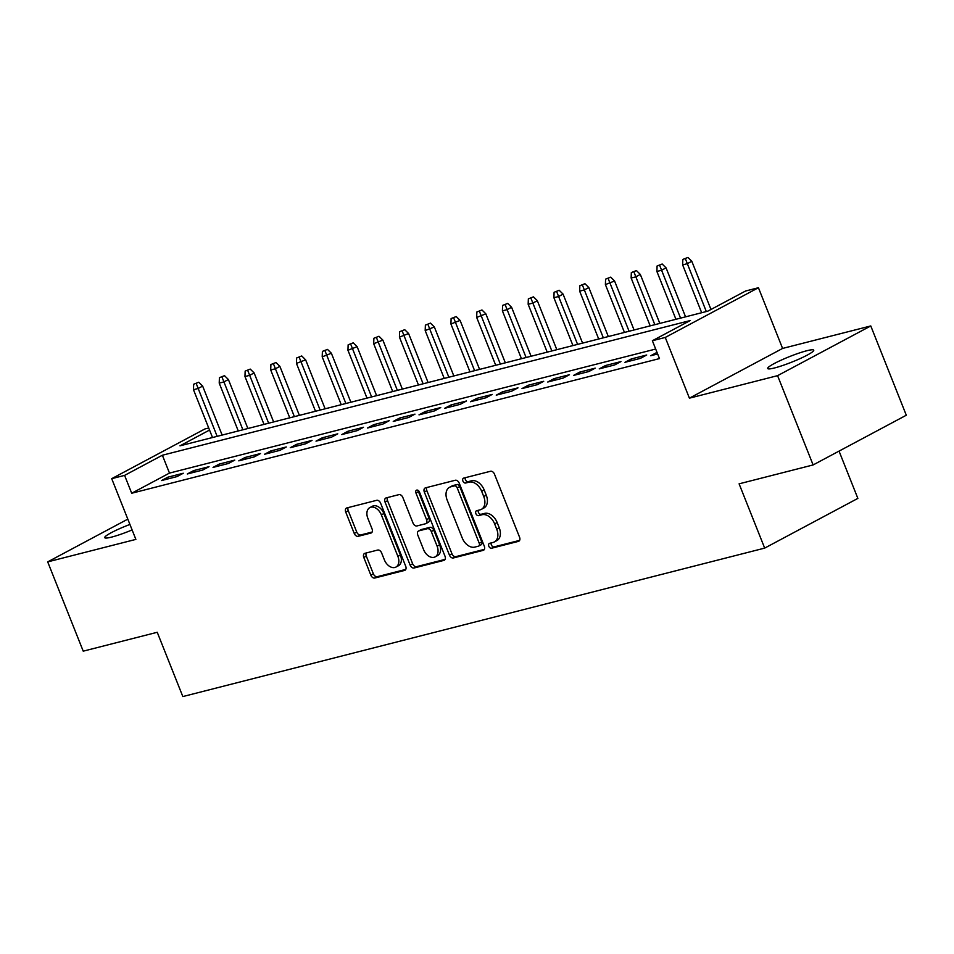 <?xml version="1.0" encoding="UTF-8"?>
<svg xmlns="http://www.w3.org/2000/svg" width="954" height="954" viewBox="0 0 954 954"><rect width="100%" height="100%" fill="white"/><g stroke="black" fill="none" stroke-linecap="round" stroke-linejoin="round"><path stroke-width="1.43" d="M488.83 546.225A2.659 1.801 -118.1 0 0 491.584 548.228L518.427 541.371A3.804 2.564 -118.1 0 0 518.821 541.216A3.804 2.564 -118.1 0 0 519.56 537.221L494.458 474.126A3.804 2.564 -118.1 0 0 490.535 471.264L463.68 478.109A2.659 1.801 -118.1 0 0 463.405 478.216A2.659 1.801 -118.1 0 0 462.893 481.019A2.659 1.801 -118.1 0 0 465.635 483.022L469.106 482.14A12.163 8.216 -118.1 0 1 481.663 491.286L483.75 496.545A12.163 8.216 -118.1 0 1 481.388 509.341A12.163 8.216 -118.1 0 1 480.124 509.83L476.654 510.712A2.659 1.801 -118.1 0 0 476.38 510.819A2.659 1.801 -118.1 0 0 475.867 513.622A2.659 1.801 -118.1 0 0 478.61 515.625L482.08 514.731A12.163 8.216 -118.1 0 1 494.637 523.889L496.724 529.148A12.163 8.216 -118.1 0 1 494.363 541.944A12.163 8.216 -118.1 0 1 493.099 542.432L489.629 543.315A2.659 1.801 -118.1 0 0 489.354 543.422A2.659 1.801 -118.1 0 0 488.83 546.225M491.215 542.909A2.659 1.801 -118.1 0 0 491.358 544.877A2.659 1.801 -118.1 0 0 494.1 546.88L519.632 540.369M465.266 477.704A2.659 1.801 -118.1 0 0 465.409 479.671A2.659 1.801 -118.1 0 0 468.152 481.675L471.622 480.792L469.106 482.14M478.24 510.307A2.659 1.801 -118.1 0 0 478.383 512.274A2.659 1.801 -118.1 0 0 481.126 514.278L484.596 513.395L482.08 514.731M129.935 524.438A24.78 2.981 -21.7 0 0 104.737 537.651A24.78 2.981 -21.7 0 0 111.642 537.09A24.78 2.981 -21.7 0 0 132.117 529.935M774.588 367.946A24.78 2.981 -21.7 0 0 800.156 358.573A24.78 2.981 -21.7 0 0 813.726 350.178A24.78 2.981 -21.7 0 0 806.822 350.738A24.78 2.981 -21.7 0 0 781.266 360.111A24.78 2.981 -21.7 0 0 767.684 368.506A24.78 2.981 -21.7 0 0 774.588 367.946M364.929 553.308A3.804 2.564 -118.1 0 0 364.535 553.463A3.804 2.564 -118.1 0 0 363.796 557.458L370.844 575.167A3.804 2.564 -118.1 0 0 374.767 578.029L404.579 570.42A3.804 2.564 -118.1 0 0 404.985 570.265A3.804 2.564 -118.1 0 0 405.712 566.271L380.61 503.175A3.804 2.564 -118.1 0 0 376.687 500.313L346.862 507.922A3.804 2.564 -118.1 0 0 346.469 508.065A3.804 2.564 -118.1 0 0 345.73 512.071L354.244 533.453A3.804 2.564 -118.1 0 0 358.167 536.315L370.927 533.059A3.804 2.564 -118.1 0 0 371.321 532.904A3.804 2.564 -118.1 0 0 372.06 528.91L367.839 518.296A10.172 6.869 -118.1 0 1 369.818 507.611A10.172 6.869 -118.1 0 1 381.361 514.85L397.89 556.397A10.172 6.869 -118.1 0 1 395.91 567.081A10.172 6.869 -118.1 0 1 384.367 559.843L381.612 552.915A3.804 2.564 -118.1 0 0 377.689 550.053L364.929 553.308M655.672 349.045L169.478 473.089L131.7 493.242L124.592 475.39L111.713 478.669L204.907 428.954L208.711 427.988M813.118 464.944L777.582 375.661L870.775 325.946L906.3 415.228L813.118 464.944L739.1 483.833L764.679 548.109L182.834 696.563L157.243 632.287L83.225 651.165L47.7 561.882L135.873 539.392L111.713 478.669M870.775 325.946L782.59 348.437L689.408 398.164L777.582 375.661M689.408 398.164L665.248 337.454L652.369 340.733L690.147 320.58L162.371 455.237L124.592 475.39M131.7 493.242L659.476 358.585L652.369 340.733M449.441 555.109A3.804 2.564 -118.1 0 0 453.353 557.971L483.177 550.363A3.804 2.564 -118.1 0 0 483.571 550.219A3.804 2.564 -118.1 0 0 484.31 546.213L459.196 483.118A3.804 2.564 -118.1 0 0 455.273 480.256L425.46 487.864A3.804 2.564 -118.1 0 0 425.067 488.019A3.804 2.564 -118.1 0 0 424.327 492.014L449.441 555.109L451.957 553.773A3.804 2.564 -118.1 0 0 455.881 556.635L484.382 549.361M443.884 560.392L414.06 568A3.804 2.564 -118.1 0 1 410.137 565.138L385.034 502.042A3.804 2.564 -118.1 0 1 385.774 498.048A3.804 2.564 -118.1 0 1 386.167 497.893L398.927 494.637A3.804 2.564 -118.1 0 1 402.85 497.499L413.034 523.09A3.804 2.564 -118.1 0 0 416.946 525.952L425.412 523.782A3.804 2.564 -118.1 0 0 425.806 523.639A3.804 2.564 -118.1 0 0 426.545 519.632L415.944 492.991A2.659 1.801 -118.1 0 1 416.469 490.201A2.659 1.801 -118.1 0 1 419.486 492.097L445.017 556.242A3.804 2.564 -118.1 0 1 444.278 560.236A3.804 2.564 -118.1 0 1 443.884 560.392L444.624 559.998M127.824 519.131L47.7 561.882M650.7 355.747L657.64 353.97L656.996 352.384L650.7 355.747M624.953 362.317L640.408 358.37L646.705 355.007L631.25 358.954L624.953 362.317M599.219 368.876L614.662 364.941L620.959 361.578L605.516 365.525L599.219 368.876M573.473 375.447L588.916 371.511L595.213 368.149L579.77 372.096L573.473 375.447M547.727 382.017L563.17 378.082L569.466 374.719L554.024 378.655L547.727 382.017M521.981 388.588L537.424 384.641L543.72 381.29L528.277 385.225L521.981 388.588M496.235 395.159L511.678 391.212L517.974 387.861L502.531 391.796L496.235 395.159M470.489 401.729L485.932 397.782L492.228 394.419L476.785 398.367L470.489 401.729M444.743 408.288L460.186 404.353L466.482 400.99L451.039 404.937L444.743 408.288M418.997 414.859L434.44 410.924L440.736 407.561L425.293 411.508L418.997 414.859M393.251 421.429L408.694 417.494L414.99 414.131L399.547 418.067L393.251 421.429M367.505 428L382.948 424.053L389.244 420.702L373.801 424.637L367.505 428M341.759 434.571L357.201 430.624L363.498 427.273L348.055 431.208L341.759 434.571M316.012 441.142L331.467 437.194L337.764 433.831L322.309 437.779L316.012 441.142M290.266 447.7L305.721 443.765L312.018 440.402L296.563 444.349L290.266 447.7M264.52 454.271L279.975 450.336L286.272 446.973L270.817 450.92L264.52 454.271M238.774 460.842L254.229 456.906L260.525 453.544L245.071 457.479L238.774 460.842M213.028 467.412L228.483 463.465L234.779 460.114L219.325 464.049L213.028 467.412M187.282 473.983L202.737 470.036L209.033 466.685L193.579 470.62L187.282 473.983M183.287 473.244L167.832 477.191L161.536 480.554L176.991 476.606L183.287 473.244M764.679 548.109L857.861 498.393L839.043 451.111M209.546 430.063L179.996 445.828L707.785 311.171L745.563 291.018L758.43 287.726L665.248 337.454M782.59 348.437L758.43 287.726M169.478 473.089L162.371 455.237M631.25 358.954L631.894 360.54M605.516 365.525L606.148 367.111M579.77 372.096L580.402 373.682M554.024 378.655L554.656 380.252M528.277 385.225L528.91 386.823M502.531 391.796L503.163 393.394M476.785 398.367L477.417 399.953M451.039 404.937L451.671 406.523M425.293 411.508L425.925 413.094M399.547 418.067L400.179 419.665M373.801 424.637L374.433 426.235M348.055 431.208L348.687 432.794M322.309 437.779L322.941 439.365M296.563 444.349L297.195 445.935M270.817 450.92L271.449 452.506M245.071 457.479L245.703 459.077M219.325 464.049L219.957 465.647M193.579 470.62L194.222 472.206M167.832 477.191L168.476 478.777M494.363 541.944L496.879 540.596A12.163 8.216 -118.1 0 0 499.24 527.8L496.724 529.148M484.596 513.395A12.163 8.216 -118.1 0 1 497.153 522.542L499.24 527.8M481.388 509.341L483.905 507.993A12.163 8.216 -118.1 0 0 486.266 495.198L483.75 496.545M471.622 480.792A12.163 8.216 -118.1 0 1 484.179 489.951L486.266 495.198M426.784 487.53A3.804 2.564 -118.1 0 0 426.843 490.666L451.957 553.773M478.443 546.165A2.659 1.801 -118.1 0 0 478.717 546.058A2.659 1.801 -118.1 0 0 479.242 543.267L457.193 487.876A2.659 1.801 -118.1 0 0 454.45 485.872L450.789 486.814A12.163 8.216 -118.1 0 0 449.525 487.291A12.163 8.216 -118.1 0 0 447.164 500.087L462.225 537.949A12.163 8.216 -118.1 0 0 474.782 547.107L478.443 546.165M480.959 544.829A2.659 1.801 -118.1 0 0 481.233 544.722A2.659 1.801 -118.1 0 0 481.758 541.92L479.242 543.267M449.525 487.291L452.041 485.956A12.163 8.216 -118.1 0 1 453.305 485.467L456.966 484.525A2.659 1.801 -118.1 0 1 459.721 486.528L481.758 541.92M445.077 559.39L416.576 566.652L414.06 568M387.479 497.559A3.804 2.564 -118.1 0 0 387.551 500.695L412.653 563.79A3.804 2.564 -118.1 0 0 416.576 566.652M427.941 522.446A3.804 2.564 -118.1 0 0 428.334 522.291A3.804 2.564 -118.1 0 0 429.073 518.296L418.46 491.656L415.944 492.991M418.21 490.439A2.659 1.801 -118.1 0 0 418.46 491.656M423.6 549.635A10.172 6.869 -118.1 0 0 435.143 556.886A10.172 6.869 -118.1 0 0 437.111 546.189L431.291 531.557A3.804 2.564 -118.1 0 0 427.368 528.695L418.901 530.853A3.804 2.564 -118.1 0 0 418.508 531.008A3.804 2.564 -118.1 0 0 417.769 535.003L423.6 549.635M435.143 556.886L437.659 555.538A10.172 6.869 -118.1 0 0 439.639 544.841L437.111 546.189M420.678 529.899A3.804 2.564 -118.1 0 1 421.024 529.661A3.804 2.564 -118.1 0 1 421.418 529.506L429.884 527.347A3.804 2.564 -118.1 0 1 433.808 530.209L439.639 544.841M395.91 567.081L398.438 565.746A10.172 6.869 -118.1 0 0 400.406 555.049L397.89 556.397M369.818 507.611L372.334 506.264A10.172 6.869 -118.1 0 1 383.878 513.502L400.406 555.049M348.186 507.576A3.804 2.564 -118.1 0 0 348.258 510.724L356.76 532.105A3.804 2.564 -118.1 0 0 360.684 534.967L372.132 532.046M366.253 552.974A3.804 2.564 -118.1 0 0 366.312 556.122L373.36 573.819A3.804 2.564 -118.1 0 0 377.283 576.681L405.784 569.407M687.917 257.437L682.825 259.44L687.917 257.437L691.805 261.277L687.274 263.698L682.635 264.878L701.679 312.733M685.401 258.784L706.306 311.541M691.805 261.277L710.98 309.466M682.635 264.878L682.825 259.44M662.171 264.008L657.079 265.999L662.171 264.008L666.059 267.847L661.527 270.268L656.889 271.449L675.933 319.292M659.655 265.343L680.56 318.111M666.059 267.847L685.556 316.835M656.889 271.449L657.079 265.999M636.425 270.578L631.333 272.57L636.425 270.578L640.313 274.418L635.781 276.839L631.143 278.019L650.187 325.863M633.909 271.914L654.826 324.682M640.313 274.418L659.81 323.406M631.143 278.019L631.333 272.57M610.679 277.137L605.587 279.14L610.679 277.137L614.567 280.989L605.396 284.59L624.441 332.433M608.163 278.485L629.08 331.253M614.567 280.989L634.064 329.977M605.396 284.59L605.587 279.14M584.933 283.708L579.841 285.711L584.933 283.708L588.821 287.548L584.289 289.968L579.65 291.149L598.695 339.004M582.417 285.055L603.333 337.823M588.821 287.548L608.318 336.547M579.65 291.149L579.841 285.711M559.187 290.278L554.095 292.282L559.187 290.278L563.075 294.118L558.543 296.539L553.904 297.72L572.949 345.575M556.671 291.626L577.587 344.394M563.075 294.118L582.572 343.118M553.904 297.72L554.095 292.282M533.441 296.849L528.349 298.852L533.441 296.849L537.329 300.689L532.797 303.11L528.158 304.29L547.202 352.145M530.925 298.197L551.841 350.953M537.329 300.689L556.826 349.689M528.158 304.29L528.349 298.852M507.695 303.42L502.603 305.411L507.695 303.42L511.582 307.26L507.051 309.68L502.412 310.861L521.456 358.704M505.179 304.755L526.095 357.523M511.582 307.26L531.08 356.247M502.412 310.861L502.603 305.411M481.961 309.978L476.857 311.982L481.961 309.978L485.836 313.83L476.678 317.432L495.71 365.275M479.433 311.326L500.349 364.094M485.836 313.83L505.334 362.818M476.678 317.432L476.857 311.982M456.215 316.549L451.111 318.553L456.215 316.549L460.09 320.401L450.932 324.002L469.964 371.845M453.687 317.897L474.603 370.665M460.09 320.401L479.588 369.389M450.932 324.002L451.111 318.553M430.469 323.12L425.377 325.123L430.469 323.12L434.344 326.96L425.186 330.561L444.218 378.416M427.941 324.467L448.857 377.235M434.344 326.96L453.842 375.959M425.186 330.561L425.377 325.123M404.723 329.69L399.631 331.694L404.723 329.69L408.598 333.53L399.44 337.132L418.472 384.987M402.194 331.038L423.111 383.794M408.598 333.53L428.096 382.53M399.44 337.132L399.631 331.694M378.976 336.261L373.885 338.265L378.976 336.261L382.864 340.101L373.694 343.702L392.726 391.545M376.46 337.597L397.365 390.365M382.864 340.101L402.349 389.101M373.694 343.702L373.885 338.265M353.23 342.832L348.138 344.823L353.23 342.832L357.118 346.672L347.948 350.273L366.992 398.116M350.714 344.167L371.619 396.936M357.118 346.672L376.615 395.66M347.948 350.273L348.138 344.823M327.484 349.391L322.392 351.394L327.484 349.391L331.372 353.242L322.202 356.844L341.246 404.687M324.968 350.738L345.873 403.506M331.372 353.242L350.869 402.23M322.202 356.844L322.392 351.394M301.738 355.961L296.646 357.965L301.738 355.961L305.626 359.813L296.455 363.402L315.5 411.257M299.222 357.309L320.127 410.077M305.626 359.813L325.123 408.801M296.455 363.402L296.646 357.965M275.992 362.532L270.9 364.535L275.992 362.532L279.88 366.372L275.348 368.793L270.709 369.973L289.754 417.828M273.476 363.879L294.381 416.648M279.88 366.372L299.377 415.372M270.709 369.973L270.9 364.535M250.246 369.103L245.154 371.106L250.246 369.103L254.134 372.942L249.602 375.363L244.963 376.544L264.008 424.399M247.73 370.45L268.634 423.206M254.134 372.942L273.631 421.942M244.963 376.544L245.154 371.106M224.5 375.673L219.408 377.677L224.5 375.673L228.388 379.513L223.856 381.934L219.217 383.114L238.261 430.958M221.984 377.009L242.888 429.777M228.388 379.513L247.885 428.513M219.217 383.114L219.408 377.677M198.754 382.244L193.662 384.235L198.754 382.244L202.642 386.084L198.11 388.505L193.471 389.685L212.515 437.528M196.238 383.58L217.142 436.348M202.642 386.084L222.139 435.072M193.471 389.685L193.662 384.235M494.1 546.88L491.584 548.228M468.152 481.675L465.635 483.022M481.126 514.278L478.61 515.625M497.153 522.542L494.637 523.889M484.179 489.951L481.663 491.286M519.167 540.978L518.427 541.371M426.843 490.666L424.327 492.014M483.916 549.969L483.177 550.363M455.881 556.635L453.353 557.971M459.721 486.528L457.193 487.876M456.966 484.525L454.45 485.872M453.305 485.467L450.789 486.814M412.653 563.79L410.137 565.138M387.551 500.695L385.034 502.042M429.073 518.296L426.545 519.632M433.808 530.209L431.291 531.557M429.884 527.347L427.368 528.695M421.418 529.506L418.901 530.853M383.878 513.502L381.361 514.85M371.666 532.666L370.927 533.059M360.684 534.967L358.167 536.315M356.76 532.105L354.244 533.453M348.258 510.724L345.73 512.071M405.331 570.027L404.579 570.42M377.283 576.681L374.767 578.029M373.36 573.819L370.844 575.167M366.312 556.122L363.796 557.458M481.233 544.722L478.717 546.058M428.334 522.291L425.806 523.639M421.024 529.661L418.508 531.008"/></g></svg>
